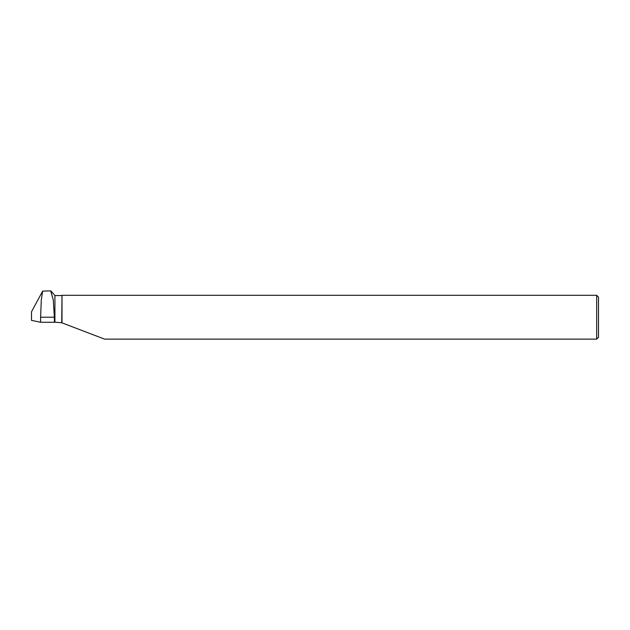 <?xml version="1.0" encoding="UTF-8"?>
<svg xmlns="http://www.w3.org/2000/svg" width="630" height="630" viewBox="0 0 630 630"><rect width="100%" height="100%" fill="white"/><g stroke="black" fill="none" stroke-linecap="round" stroke-linejoin="round"><path stroke-width="0.94" d="M46.974 322.253L45.604 322.253L46.974 322.253M40.604 317.213L40.604 322.253L31.5 320.379L31.5 311.763L42.667 291.107L41.289 299.951L40.604 317.213L54.377 317.213L53.282 299.935L50.683 290.887M42.675 291.107L50.683 290.879M54.377 317.213L54.377 322.276L54.92 322.214L54.92 295.565L51.085 291.115M62 322.82L62 295.297L596.673 295.297L596.673 339.121L104.58 339.121L61.724 322.749L62 295.297M61.724 322.749L54.92 322.214M596.673 295.297L598.5 297.124L598.5 337.294L596.673 339.121M40.604 322.253L54.377 322.276M61.724 295.565L54.92 295.565"/></g></svg>
